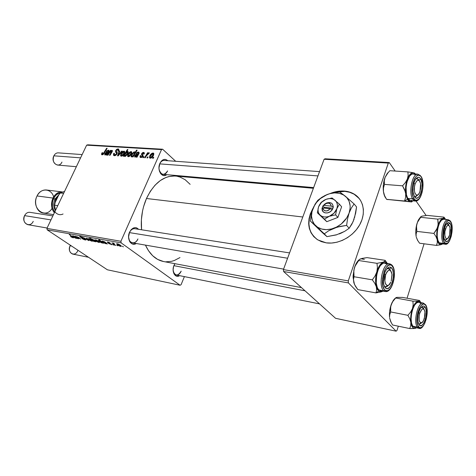 <?xml version="1.0" encoding="UTF-8"?>
<svg xmlns="http://www.w3.org/2000/svg" width="476" height="476" viewBox="0 0 476 476"><rect width="100%" height="100%" fill="white"/><g stroke="black" fill="none" stroke-linecap="round" stroke-linejoin="round"><path stroke-width="0.71" d="M359.309 198.617L355.096 194.827C352.097 192.869 348.676 191.715 344.82 191.364L344.588 191.084C348.444 191.435 351.871 192.59 354.87 194.541C363.997 200.467 366.151 213.903 359.309 225.475C352.549 237.072 337.996 244.593 326.233 242.855L321.395 241.641L317.147 239.482L313.648 236.471L311.018 232.74L309.34 228.438L308.668 223.726L309.007 218.787L310.34 213.801L313.113 208.089C305.985 221.465 307.55 232.068 317.813 239.91L326.233 242.855L331.48 243.057L336.937 242.23L342.375 240.386L347.575 237.601L352.323 233.978L356.411 229.664L359.678 224.839L361.98 219.704L363.23 214.474L363.39 209.363L362.456 204.579L360.493 200.307L357.583 196.707L353.852 193.916L349.461 192.018L344.588 191.084L344.82 191.364L333.831 192.566L339.65 191.406L344.82 191.364L349.693 192.304L354.079 194.196L359.297 198.599M129.424 232.609L287.599 258.23L129.424 232.609L129.549 232.211L128.568 237L129.609 241.421L130.364 242.54L132.316 243.962L134.595 244.158L136.255 243.51C131.269 246.895 126.372 238.803 129.549 232.211L129.424 232.609C130.781 229.837 132.572 228.545 134.809 228.724L289.563 252.905M128.597 236.078C127.961 243.236 135.41 245.402 137.927 238.94C136.57 241.754 134.75 243.057 132.465 242.855C129.883 242.123 128.591 239.868 128.597 236.078M159.728 163.875L317.95 175.918L159.728 163.875L159.918 163.345L158.972 167.963L159.4 171.051L160.614 173.579L163.458 175.525L165.606 175.311L166.749 174.668C162.042 178.643 156.705 169.968 159.918 163.345L159.728 163.875C160.828 161.578 162.298 160.436 164.149 160.46L319.539 171.616M159.109 169.736C161.418 175.364 164.25 175.751 167.594 170.908C166.493 173.24 164.999 174.389 163.107 174.347C161.108 174.043 159.775 172.508 159.109 169.736M173.21 271.225C175.358 276.211 178.012 276.181 181.183 271.142C179.916 273.908 178.256 275.182 176.203 274.967C174.692 274.592 173.692 273.349 173.21 271.225M179.571 275.646C175.222 278.662 171.253 271.439 174.014 265.346L174.894 263.674L173.526 266.786L173.121 269.821L173.996 273.867L176.334 276.098L178.321 276.181L179.565 275.646M86.007 239.845L84.561 238.738L80.664 237.113L80.509 236.81L81.14 236.875L83.508 237.804L82.705 237.304L79.629 236.477L81.027 237.566L84.978 239.232L85.127 239.595L84.359 239.499L81.848 238.482L84.21 239.702L85.859 240.005L85.543 239.339L80.48 236.822L83.401 237.726L80.343 236.417L79.682 236.411L80.224 237.096L84.889 239.172L85.174 239.577L84.663 239.565L81.848 238.482L85.222 239.969L85.519 239.327L85.222 239.969L85.942 239.975M313.387 188.288L175.245 176.037C163.53 175.656 153.944 183.147 146.477 198.504L302.801 217.002L146.477 198.504C142.229 208.452 140.587 218.877 141.556 229.777L141.396 219.638L142.568 210.88L143.597 206.608L146.477 198.504L150.345 191.275L155.009 185.218L160.275 180.565L165.904 177.488L168.784 176.566L174.519 175.989M180.077 285.249L107.38 269.791L47.195 229.854L121.172 242.891L180.077 285.249L181.094 284.684L184.396 276.621L181.094 284.684L180.077 285.249L121.172 242.891L120.916 241.272L161.519 149.613L86.638 145.168L46.916 228.379L120.916 241.272L121.172 242.891L47.195 229.854L107.38 269.791L180.077 285.249M113.829 245.098L112.633 244.497L113.829 245.098M117.864 245.824L116.662 245.223L117.864 245.824M108.653 243.539L112.015 244.664L108.141 242.599L110.295 243.063L108.724 242.266L107.403 241.986L107.439 242.403L111.277 244.355L108.582 243.492L111.979 244.694L108.141 242.599L110.295 243.063L107.814 242.022L107.267 242.016L107.635 242.552L111.265 244.366L108.653 243.539M102.983 243.141L98.8 239.72L100.376 241.023L98.526 240.416L99.097 241.415L101.317 242.754L103.572 243.242L99.389 239.827L98.8 239.72L100.376 241.023L98.431 240.445L99.597 241.778L102.983 243.141M91.999 241.189L92.558 240.886L91.166 239.72L89.125 238.738L87.941 238.672L89.321 240.023L91.327 241.011L91.999 241.189L92.284 240.564L91.999 241.189L92.552 241.177L91.463 239.916L88.001 238.601L89.185 239.928L91.999 241.189M78.802 238.773L76.791 237.149L76.898 236.756L80.777 239.13L78.385 237.244L75.154 236.245L78.248 238.672L78.802 238.773L76.963 236.768L80.777 239.13L78.385 237.244L75.154 236.245L78.802 238.773M70.924 236.822L72.602 237.655L73.566 237.637L69.246 234.489L72.774 237.292L70.502 236.518L73.542 237.78L69.793 234.585L69.246 234.489L72.768 237.381L70.924 236.822M77.166 238.476L74.726 236.417L72.417 235.876L72.739 236.352L73.483 236.15L74.833 236.727L73.596 237.006L75.624 238.196L77.725 238.577L75.238 236.721L73.06 235.84L72.465 235.834L72.739 236.352L73.483 236.15L74.726 236.649L75.101 236.941L74.316 236.87L74.066 237.417L77.166 238.476M94.409 241.588L93.861 241.148L96.021 241.772L95.182 240.755L89.69 238.107L93.909 241.499L94.409 241.588L93.861 241.148L95.974 241.814L94.819 240.493L92.213 239.25L91.737 239.398L89.69 238.107L94.409 241.588M88.869 240.594L86.918 238.339L86.317 238.232L88.03 240.148L83.919 237.804L88.869 240.594L86.918 238.339L86.317 238.232L88.03 240.148L83.919 237.804L88.869 240.594M98.954 242.445L99.538 242.141L98.157 240.969L96.098 239.981L94.885 239.91L96.116 241.171L98.27 242.266L98.954 242.445L99.246 241.796L98.954 242.445L99.52 242.433L98.449 241.171L94.95 239.845L96.116 241.171L98.954 242.445M106.832 243.831L107.439 243.944L104.482 241.725L102.013 241.148L102.292 241.635L103.143 241.439L104.643 242.111L103.125 242.308L105.172 243.528L107.439 243.944L105 242.034L102.733 241.118L102.06 241.112L102.292 241.635L103.143 241.439L104.44 241.963L104.803 242.26L103.155 242.153L103.578 242.724L106.832 243.831M120.642 246.36L121.303 246.062L119.958 244.872L118.024 243.908L116.561 243.777L117.733 245.057L119.922 246.169L120.642 246.36L120.958 245.64L120.642 246.36L121.261 246.348L120.249 245.075L116.626 243.712L117.733 245.057L120.642 246.36M115.555 245.408L113.675 243.76L113.574 243.409L114.192 243.539L113.847 243.171L113.074 243.01L113.169 243.426L111.949 242.796L114.948 245.301L115.555 245.408L113.568 243.415L114.192 243.539L113.847 243.171L113.074 243.01L113.169 243.426L111.949 242.796L115.555 245.408M123.451 246.836L122.249 246.229L123.451 246.836M140.807 157.574L139.968 157.056L140.194 155.682L140.831 155.634L140.908 156.901L142.044 156.556L142.324 155.783L141.497 154.682L141.675 153.593L142.711 152.558L143.984 152.516L144.365 153.099L144.18 154.01L143.538 154.057L143.27 153.028L142.211 153.772L143.032 155.485L142.235 157.068L140.807 157.574L142.877 156.217L142.99 155.277L142.253 153.671L143.193 153.022L143.538 154.057L144.18 154.01L144.026 152.54L143.502 152.397L141.604 153.742L142.253 156.229L141.122 156.949L140.831 155.634L140.194 155.682L140.634 156.199L140.152 155.771L140.271 157.425L140.807 157.574M136.999 157.217L136.386 157.169L136.606 156.544L134.726 157.038L134.607 155.932L135.743 154.468L138.094 154.069L138.391 152.802L137.665 152.725L136.636 153.605L136.088 153.474L136.737 152.731L137.778 152.124L138.802 152.165L139.135 153.314L136.999 157.217L139.075 153.456L138.891 152.213L138.361 152.07L136.088 153.474L138.355 152.772L138.094 154.069L137.011 154.176L134.714 155.664L134.791 157.08L136.606 156.544L136.386 157.169L136.999 157.217M131.513 153.76L129.252 156.449L128.163 156.675L127.544 156.021L128.407 153.57L130.126 151.838L131.614 151.808L131.513 153.76L131.501 151.719L131.096 151.6C129.65 151.898 128.562 152.909 127.83 154.629L127.895 156.58L128.306 156.693C129.722 156.402 130.787 155.42 131.513 153.76M102.126 154.855L101.489 154.159L102.066 152.731L102.655 152.683L102.316 154.016L103.09 153.873L106.624 148.28L107.177 148.316L103.322 154.337L102.126 154.855L104.274 153.099L107.177 148.316L106.624 148.28L103.816 152.897L102.524 154.087L102.655 152.683L102.066 152.731L101.751 154.748L102.126 154.855M124.349 155.402L123.814 156.289L123.302 156.253L127.336 149.559L127.913 149.595L126.503 151.933L127.651 151.386L128.264 151.844L127.378 154.45L125.438 156.324L124.569 156.36L124.319 155.789L124.867 156.455L127.925 153.45L128.008 151.469L126.503 151.933L127.913 149.595L127.336 149.559L123.302 156.253L123.814 156.289L124.349 155.402L125.432 156.33L124.349 155.402M122.261 151.13L118.203 155.896L117.512 155.848L119.22 150.934L119.791 150.969L118.286 155.122L121.648 151.088L122.261 151.13L121.648 151.088L118.286 155.122L119.791 150.969L119.22 150.934L117.512 155.848L118.203 155.896L122.261 151.13M117.013 153.867L116.204 154.986L114.746 155.711L113.639 155.45L113.461 154.218L113.788 153.343L114.383 153.296L114.299 154.771L115.228 154.908L116.108 154.361L116.543 153.296L115.537 151.921L115.561 150.779L116.679 149.285L118.274 148.94L118.917 149.809L118.595 151.071L118 151.106L118.185 150.041L117.697 149.678L116.852 149.851L116.162 150.725L117.257 152.564L117.013 153.867L116.227 150.559L117.596 149.672L117.953 149.767L118 151.106L118.595 151.071L118.512 149.036L117.977 148.893L115.65 150.565L115.609 152.064L116.543 153.296L116.418 153.891L114.805 154.938L114.073 154.289L114.383 153.296L113.788 153.343L113.776 155.545L114.407 155.717L117.013 153.867M153.778 157.36L153.189 158.353L152.57 158.306L153.147 157.312L153.778 157.36L153.147 157.312L152.57 158.306L153.189 158.353L153.778 157.36M124.444 153.29L122.201 155.955L121.124 156.182L120.523 155.533L121.392 153.099L123.094 151.386L124.557 151.35L124.444 153.29L124.438 151.261L124.052 151.154C122.624 151.445 121.547 152.445 120.815 154.153L120.874 156.086L121.267 156.199C122.659 155.908 123.718 154.938 124.444 153.29M106.916 155.105L106.35 155.063L106.57 154.456L104.809 154.938L104.726 153.873L105.821 152.463L108.117 151.933L108.338 150.85L107.665 150.785L106.678 151.63L106.172 151.505L106.797 150.785L108.736 150.243L109.016 151.344L106.916 155.105L108.956 151.481L108.796 150.273L108.332 150.148L106.172 151.505L108.29 150.821L108.022 152.07L107.011 152.183L104.833 153.617L104.875 154.986L106.57 154.456L106.35 155.063L106.916 155.105M109.355 152.957L108.004 155.176L107.445 155.14L110.343 150.362L110.902 150.398L110.42 151.201L111.604 150.44L112.39 150.606L112.259 151.606L110.01 155.319L109.45 155.277L111.771 151.16L110.593 151.374L109.355 152.957L111.67 151.011L109.45 155.277L110.01 155.319L112.259 151.606L112.241 150.452L110.42 151.201L110.902 150.398L110.343 150.362L107.445 155.14L108.004 155.176L109.355 152.957M133.084 156.937L132.495 156.896L132.911 156.211L131.721 156.919L131.078 156.568L131.941 153.831L133.982 151.898L134.815 151.975L134.982 152.695L136.547 150.13L137.142 150.166L133.084 156.937L137.142 150.166L136.547 150.13L134.982 152.695L134.434 151.814L131.4 154.831L131.299 156.848L132.911 156.211L132.495 156.896L133.084 156.937M153.552 155.224L151.231 157.984L150.083 158.216L149.422 157.538L150.279 155.021L152.052 153.248L153.611 153.218L153.552 155.224L153.504 153.135L153.064 153.01C151.552 153.308 150.428 154.343 149.69 156.11L149.791 158.109L150.237 158.24C151.719 157.937 152.826 156.931 153.552 155.224M148.125 156.967L147.536 157.955L146.929 157.913L147.5 156.925L148.125 156.967L147.5 156.925L146.929 157.913L147.536 157.955L148.125 156.967M146.418 155.789L145.204 157.788L144.591 157.746L147.572 152.748L148.185 152.79L147.56 153.819L148.655 152.861L149.315 152.885L148.786 153.736L147.602 154.135L146.418 155.789L149.381 152.963L149.053 152.748L147.56 153.819L148.185 152.79L147.572 152.748L144.591 157.746L145.204 157.788L146.418 155.789M144.049 156.687L143.46 157.669L142.859 157.627L143.431 156.646L144.049 156.687L143.431 156.646L142.859 157.627L143.46 157.669L144.049 156.687M162.619 149.22L175.703 161.293L162.619 149.22L161.519 149.613L120.916 241.272L46.916 228.379L47.195 229.854L46.916 228.379L86.638 145.168L87.751 144.817L162.619 149.22L161.519 149.613L86.638 145.168L87.751 144.817L162.619 149.22M192.685 176.947L193.446 177.649L192.685 176.947M396.127 331.183L335.574 318.307L283.589 271.498L348.426 282.923L396.127 331.183L397.008 330.398L398.323 326.191L397.008 330.398L396.127 331.183L348.426 282.923L348.289 280.894L388.303 163.078L324.091 159.264L283.41 269.589L348.289 280.894L348.426 282.923L283.589 271.498L335.574 318.307L396.127 331.183M330.421 193.411L334.146 192.131L339.418 191.126L344.588 191.084C339.912 190.703 335.187 191.477 330.427 193.411M325.108 158.782L389.261 162.554L395.181 171.057L389.261 162.554L388.303 163.078L348.289 280.894L283.41 269.589L283.589 271.498L283.41 269.589L324.091 159.264L325.108 158.782L324.091 159.264L388.303 163.078L389.261 162.554L325.108 158.782M416.054 201.027L426.115 215.473L416.036 201.003M407.057 298.232L424.068 243.801L407.057 298.232M163.554 261.526L157.657 259.414L152.725 255.79L148.458 250.656L145.442 245.104C149.809 254.487 155.842 259.961 163.548 261.526L301.486 287.617M159.918 163.345L161.453 160.971L163.458 159.603L165.618 159.436L167.832 160.727C164.839 158.329 162.197 159.198 159.918 163.345M129.549 232.211L131.192 229.64L133.339 228.04L135.66 227.653L136.773 227.933L138.629 229.319C135.321 226.433 132.292 227.397 129.549 232.211M179.987 257.552L174.317 260.515L171.509 261.348L165.844 261.812M177.328 176.328L180.053 177.072L185.17 179.732L190.132 184.343M174.579 264.198L174.948 263.686L174.579 264.198M153.575 157.699L153.147 157.312L153.575 157.699M114.204 153.694L113.788 153.343L114.204 153.694M115.472 155.497L114.805 154.938L115.472 155.497M116.816 154.23L116.418 153.891L116.816 154.23M117.066 153.742L116.543 153.296L117.066 153.742M117.15 153.522L116.061 152.588L117.15 153.522M117.191 153.409L115.609 152.064L117.191 153.409M116.12 150.963L115.65 150.565L116.12 150.963M118.905 149.69L117.977 148.893L118.905 149.69M119.666 151.314L119.22 150.934L119.666 151.314M118.619 155.408L118.286 155.122L118.619 155.408M119.595 154.26L119.238 153.956L119.595 154.26M122.017 151.41L121.648 151.088L122.017 151.41M121.249 154.527L120.815 154.153L121.249 154.527M124.766 151.773L124.052 151.154L124.766 151.773M121.416 154.117L123.944 151.82L123.873 153.248L124.29 153.605L123.873 153.248L121.558 155.587L122.064 156.021L121.362 155.533L121.416 154.117L121.249 155.426L122.433 155.194L123.873 153.248L124.052 151.927L122.689 152.284L121.416 154.117M127.729 149.904L127.336 149.559L127.729 149.904M128.27 151.862L127.723 151.386L128.27 151.862M125.069 154.301L127.425 152.04L127.342 153.421L127.758 153.784L127.342 153.421L125.105 155.83L125.593 156.253L124.926 155.783L124.98 154.486L124.938 155.789L126.122 155.235L127.342 153.421L127.491 152.088L126.461 152.374L125.069 154.301M102.441 153.046L102.066 152.731L102.441 153.046M103.072 154.545L102.524 154.087L103.072 154.545M104.202 153.213L103.816 152.897L104.202 153.213M107.005 148.601L106.624 148.28L107.005 148.601M107.005 154.825L106.57 154.456L107.005 154.825M105.267 153.98L104.833 153.617L105.267 153.98M107.606 152.683L107.011 152.183L107.606 152.683M108.421 152.409L108.022 152.07L108.421 152.409M108.766 151.844L108.361 151.505L108.766 151.844M109.105 150.803L108.332 150.148L109.105 150.803M107.647 152.665L105.612 154.48L106.029 154.825L105.416 154.426L105.38 153.653L107.647 152.665L108.04 152.998L107.647 152.665L105.809 153.094L105.321 154.331L106.529 154.099L107.647 152.665M110.729 150.69L110.343 150.362L110.729 150.69M112.443 150.767L111.985 150.38L112.443 150.767M111.699 152.576L111.313 152.249L111.699 152.576M112.086 151.927L111.687 151.588L112.086 151.927M128.276 155.015L127.83 154.629L128.276 155.015M131.834 152.249L131.096 151.6L131.834 152.249M128.443 154.593L130.995 152.278L130.936 153.718L131.358 154.087L130.936 153.718L128.591 156.074L129.109 156.521L128.395 156.021L128.443 154.593L128.276 155.914L129.567 155.61L130.936 153.718L131.049 152.314L129.722 152.742L128.443 154.593M133.31 156.562L132.911 156.211L133.31 156.562M131.84 155.212L131.4 154.831L131.84 155.212L131.715 155.973L132.054 154.718L134.19 152.439L134.309 153.766L134.756 154.153L134.309 153.766L132.988 155.747L133.524 156.211L132.988 155.747L132.03 156.318L132.387 156.628L131.769 156.164L132.762 155.961L134.048 154.289L134.541 152.927L133.857 152.51L131.846 155.194M134.964 152.278L134.434 151.814L134.964 152.278M135.404 153.07L134.982 152.695L135.404 153.07M136.951 150.481L136.547 150.13L136.951 150.481M137.076 156.955L136.606 156.544L137.076 156.955M135.19 156.074L134.714 155.664L135.19 156.074M137.618 154.712L137.011 154.176L137.618 154.712M138.516 154.444L138.094 154.069L138.516 154.444M138.873 153.861L138.445 153.48L138.873 153.861M139.224 152.826L138.361 152.07L139.224 152.826M137.707 154.682L135.583 156.562L136.011 156.937L135.362 156.503L135.303 155.7L137.707 154.682L138.123 155.051L137.707 154.682L135.749 155.122L135.261 156.414L136.552 156.17L137.707 154.682M140.658 156.092L140.194 155.682L140.658 156.092M141.669 157.431L141.122 156.949L141.669 157.431M142.663 156.592L142.253 156.229L142.663 156.592M142.859 156.253L142.324 155.783L142.859 156.253M142.919 156.11L141.967 155.271L142.919 156.11M142.163 154.23L141.604 153.742L142.163 154.23M144.371 153.171L143.502 152.397L144.371 153.171M150.16 156.533L149.69 156.11L150.16 156.533M153.867 153.73L153.064 153.01L153.867 153.73M150.333 156.074L152.975 153.706L152.939 155.182L153.379 155.581L152.939 155.182L150.529 157.604L151.053 158.068L150.309 157.538L150.333 156.074L150.19 157.437L151.541 157.128L152.939 155.182L153.088 153.808L151.642 154.176L150.333 156.074M147.929 157.3L147.5 156.925L147.929 157.3M147.982 153.117L147.572 152.748L147.982 153.117M143.853 157.015L143.431 156.646L143.853 157.015M73.304 237.345L73.108 237.78L73.304 237.345M76.749 237.923L76.565 238.309M76.41 237.643L76.1 238.321L76.41 237.643M74.316 236.87L73.607 236.846L74.066 237.417L74.321 236.87M72.983 235.828L72.739 236.352L72.983 235.828M75.476 237.244L76.136 238.024L75.803 238.036L74.345 237.191L75.595 236.977L75.922 238.054L74.321 237.215L75.476 237.244M95.801 241.296L95.557 241.832L95.801 241.296M93.909 241.04L92.267 239.547L94.349 240.184L95.045 241.505L93.355 240.695L92.249 239.559L94.968 240.963L95.248 241.51L93.915 241.046M89.69 239.987L88.703 238.934L89.113 238.732L90.987 239.612L91.832 240.862L89.405 239.785L88.667 238.97L89.631 239.113L91.874 240.814L89.69 239.987M88.387 240.035L88.185 240.469L88.387 240.035M88.191 239.809L88.03 240.148L88.191 239.809M80.521 236.453L80.224 237.096L80.521 236.453M96.628 241.237L95.658 240.172L96.075 239.975L97.967 240.856L98.8 242.111L96.348 241.029L95.622 240.207L96.604 240.356L98.841 242.07L96.628 241.237M102.471 242.349L102.167 243.028L102.471 242.349M100.061 241.808L99.115 240.767L99.424 240.594L101.007 241.558L101.138 241.261L102.108 242.54L102.269 242.183L101.894 242.736L99.121 240.957L100.46 241.213L102.144 242.706L100.061 241.808M106.029 242.885L105.684 243.658L106.029 242.885M103.833 242.159L103.578 242.724L103.833 242.159M102.536 241.088L102.292 241.635L102.536 241.088M105.172 242.564L105.779 243.361L105.404 243.367L103.923 242.504L105.303 242.266L105.636 243.391L103.899 242.522L105.172 242.564M107.868 242.034L107.635 242.552L107.868 242.034M111.562 244.117L111.313 244.676L111.562 244.117M118.28 245.122L117.352 244.051L117.81 243.837L119.744 244.735L120.517 246.021L118 244.914L117.316 244.081L118.357 244.236L120.559 245.979L118.28 245.122M113.353 243.016L113.169 243.426L113.353 243.016M313.898 236.727L311.268 232.996L309.59 228.694L308.918 223.988L309.257 219.055L310.584 214.069L312.399 210.029C307.252 220.465 307.841 229.462 314.166 237.018L314.16 237.018M417.571 240.374L416.274 237.096L417.523 240.207L419.564 243.218L436.474 245.408L419.564 243.218L417.523 240.207L416.274 237.096L417.815 240.713M443.549 218.056L442.876 218.329L445.482 219.222L443.989 217.133L443.924 217.758L442.876 218.329L437.718 219.121L420.689 217.312L420.867 216.693L421.998 216.14L427.121 215.384L443.989 217.133L443.549 218.056M444.501 239.767C445.352 240.362 446.244 240.041 447.184 238.809L445.185 240.059L444.501 239.767C445.352 240.362 446.244 240.041 447.184 238.809L445.185 240.059L444.501 239.767M445.227 240.945L444.197 238.94L443.686 235.864L444.429 228.492L445.578 225.356L447.018 223.256L448.535 222.512L449.891 223.22C453.92 227.385 449.124 245.729 445.227 240.945L443.983 238.083C443.269 233.728 443.793 229.503 445.548 225.416C447.053 222.56 448.505 221.828 449.891 223.22L450.891 225.261L451.379 228.319L450.641 235.555L449.522 238.66L448.106 240.785L446.595 241.588L445.227 240.945M448.225 224.333L449.891 223.22L448.225 224.333L446.482 223.863L447.202 223.738L448.225 224.333M447.601 219.739C442.644 220.132 439.479 239.511 443.751 243.397L444.757 242.73C439.723 237.881 445.744 215.241 450.355 221.459L450.082 220.733L450.355 221.459L448.725 220.596L447.827 220.822L446.012 222.56L444.423 225.761L443.317 229.956L442.858 234.472L443.126 238.607L444.072 241.719L445.542 243.331L447.303 243.218L448.213 242.516L449.915 239.969L451.248 236.251L452.027 231.907L452.135 227.582L451.545 223.916L450.355 221.459C455.169 226.469 449.445 248.424 444.757 242.73L443.751 243.397C439.199 239.232 443.108 218.49 448.196 219.704L448.213 219.704M450.076 220.727L448.196 219.704L443.668 219.228C438.539 218.014 434.63 238.666 439.223 242.82L443.751 243.397L439.223 242.82L440.669 243.623L445.173 244.2L443.751 243.397L445.732 244.182M445.173 218.793L443.989 217.133L427.121 215.384L422.718 216.033M416.149 236.501L415.786 230.866L416.435 225.749L417.476 222.298L420.689 217.312L437.718 219.121L438.17 224.601L437.17 228.337L433.892 233.418L416.845 231.39L416.381 227.796L416.827 224.113C415.697 228.492 415.471 232.621 416.149 236.501L416.107 234.115L416.845 231.39L433.892 233.418L435.962 236.512L437.194 239.696L437.295 242.7L436.474 245.408L440.639 244.765L442.543 243.926M420.778 216.8L418.101 220.572L416.827 224.113L418.458 219.847L420.528 217.014M421.26 216.467L421.998 216.14L420.867 216.693L418.101 220.572M442.269 244.146L441.609 244.468C439.574 245.086 438.104 243.498 437.194 239.696L437.295 242.7L436.474 245.408L440.639 244.765L442.609 243.873L440.229 244.557L438.426 243.022L436.944 238.262L436.766 233.359L437.819 226.481L440.068 220.971L441.448 219.228L442.876 218.329L444.251 218.329L445.649 219.436L443.989 217.133M443.703 219.228L441.508 220.156L439.64 222.833L438.158 226.856L437.301 231.598L437.206 236.31L437.884 240.255L439.223 242.82L440.657 243.623M449.755 220.62L450.082 220.733M444.221 239.511C443.364 238.488 442.912 236.703 442.87 234.15M443.519 228.944C444.495 225.517 445.72 223.785 447.202 223.738L448.85 225.41C448.243 223.994 447.458 223.476 446.482 223.863M437.819 226.481C439.134 221.87 440.818 219.15 442.876 218.329L437.718 219.121L438.241 222.738L437.819 226.481L436.272 230.104L433.892 233.418L435.962 236.512L437.194 239.696C436.421 235.644 436.629 231.241 437.819 226.481M416.161 236.512L416.107 234.115L416.845 231.39L416.47 225.963L417.476 222.298L418.582 220.198M390.76 321.841L389.654 318.099L390.713 321.574L392.581 325.001L409.723 328.559L392.581 325.001L390.713 321.574L389.654 318.099L391.153 322.508M419.005 301.07L418.285 301.183L420.861 302.617L419.564 300.487L419.427 300.909L418.285 301.183L412.912 301.153L395.699 298.012L397.186 297.357L402.517 297.411L419.564 300.487L419.005 301.07M418.452 323.567C419.362 324.37 420.368 324.12 421.468 322.835L419.255 324.007L418.452 323.567C419.362 324.37 420.368 324.12 421.468 322.835L419.255 324.007L418.452 323.567M419.023 324.703L418.101 322.347L417.785 318.985L418.13 315.13L419.082 311.387L420.492 308.347L422.141 306.473L423.765 306.038L425.127 307.091C429.025 312.369 422.759 330.636 419.023 324.703L417.934 321.401C417.506 317.099 418.208 313.018 420.034 309.15C421.92 305.86 423.616 305.17 425.127 307.091L426.02 309.465L426.312 312.791L425.972 316.576L425.044 320.247L423.664 323.269L422.039 325.185L420.409 325.697L419.023 324.703M423.342 308.091L425.127 307.091L423.342 308.091L421.254 307.294L422.141 307.181L423.342 308.091M422.676 303.063C417.553 303.135 413.287 322.151 417.333 327.077L418.41 326.482C413.519 320.181 421.391 297.75 425.728 305.348L425.526 304.61L425.728 305.348L424.098 304.075L423.146 304.104L421.141 305.509L419.267 308.513L417.815 312.673L417.018 317.325L417.006 321.752L417.767 325.257L419.189 327.298L420.076 327.666L421.034 327.583L423.027 326.09L424.86 323.067L426.264 318.974L427.15 312.191L426.799 308.204L425.728 305.348C430.387 311.685 422.908 333.557 418.41 326.482L417.333 327.077C413.007 321.782 418.16 301.403 423.348 303.069L423.366 303.075M425.175 304.456L423.348 303.069L418.767 302.236C413.537 300.564 408.372 320.854 412.74 326.137L417.333 327.077L412.74 326.137L414.447 327.387L419.023 328.327L417.333 327.077L419.671 328.351M420.052 301.284L419.564 300.487L402.517 297.411L397.942 297.399M409.723 328.559L414.084 328.535L416.357 327.916L414.37 328.428L413.007 327.75L411.454 325.084L410.847 322.377L410.746 325.661L409.723 328.559L415.108 328.422C412.942 328.618 411.52 326.601 410.847 322.377L410.859 315.594L412.454 308.591L410.592 312.143L407.902 315.314L409.806 318.831L410.847 322.377L410.746 325.661L409.723 328.559M389.558 317.349L389.618 311.435L391.218 304.575C389.719 308.876 389.166 313.137 389.558 317.349L389.695 314.85L390.641 311.935L407.902 315.314L390.641 311.935L390.457 308.258L391.218 304.575L393.063 301.112L395.699 298.012L412.912 301.153L413.168 304.848L412.454 308.591L414.429 304.384L416.744 301.802L419.023 301.225L420.861 302.617L419.564 300.487M395.699 297.881L392.176 302.308L391.218 304.575L393.23 300.463L394.788 298.577M396.395 297.536L397.186 297.357L395.961 297.607L392.176 302.308M416.518 327.809L415.108 328.422L416.518 327.809M420.611 303.617L419.79 302.706M418.844 302.248L416.738 302.79L414.602 305.175L412.775 309.067L411.544 313.863L411.103 318.807L411.526 323.121L412.74 326.137L414.447 327.387M412.454 308.591C414.15 304.045 416.095 301.576 418.285 301.183L412.912 301.153L413.168 304.848L412.454 308.591L410.592 312.143L407.902 315.314L409.806 318.831L410.847 322.377C410.336 317.926 410.871 313.333 412.454 308.591M389.57 317.373L389.695 314.85L390.641 311.935L390.701 306.413L392.367 302.183M409.158 201.538L410.252 201.681L407.373 199.307L404.54 200.997L411.675 201.967L386.56 199.325L409.158 201.538M418.928 180.19C418.077 178.667 417.041 178.25 415.828 178.934L416.994 178.607L418.928 180.19L420.808 179.065L418.928 180.19M414.328 196.404L413.257 193.06C412.704 189.24 413.067 185.473 414.358 181.772C416.554 176.864 418.702 175.959 420.808 179.065L422.01 183.79L421.986 187.764L421.308 191.727L420.058 195.089L418.434 197.344L416.661 198.153L415.81 197.956L414.328 196.404L413.079 191.673L413.085 187.621L413.787 183.575L415.072 180.172L416.732 177.941L418.505 177.209L419.356 177.447L420.808 179.065C424.967 186.181 418.327 204.18 414.328 196.404M415.197 174.948L414.191 174.133L411.942 174.026L409.669 175.947L406.974 181.957L406.076 187.139L406.415 194.678L407.718 198.397L412.537 198.831L407.718 198.397L410.508 200.61L415.31 201.05L412.537 198.831L413.674 198.153C408.438 189.573 416.809 167.51 421.45 177.352L420.641 176.156L418.696 175.108L416.56 175.977L414.56 178.655L413.019 182.742L412.174 187.603L412.168 192.477L412.99 196.588L414.507 199.313L415.453 200.015L416.482 200.241L418.6 199.265L420.546 196.552L422.039 192.524L422.861 187.776L422.884 183.016L421.45 177.352C426.419 185.884 418.487 207.441 413.674 198.153L412.537 198.831C413.543 200.569 414.739 201.288 416.119 200.985M386.572 199.349L384.578 195.612L383.43 191.536L383.483 187.931L384.453 184.396L384.281 180.94L385.096 177.375L384.662 178.571C383.317 182.832 382.906 187.151 383.43 191.536L383.454 191.715C383.888 194.625 384.703 196.796 385.899 198.236L384.644 196.16L383.454 191.715L383.483 187.931L384.453 184.396L402.565 185.83L405.272 191.62L405.689 193.631L405.6 197.469L404.54 200.997L386.56 199.325L384.578 195.612L383.454 191.715L383.4 184.402L385.096 177.375L387.053 173.901L389.832 170.705L407.896 171.901L408.146 175.37L407.379 178.994L405.409 182.552L402.565 185.83L384.453 184.396L384.281 180.94L385.096 177.375L387.238 173.484L388.261 172.395L385.096 177.375L387.053 173.901L389.832 170.705L407.896 171.901L408.146 175.37L407.379 178.994L410.282 174.091L411.948 172.943L413.596 172.776L407.896 171.901L413.596 172.776L415.5 173.984L413.596 172.776C411.258 172.479 409.182 174.549 407.379 178.994L405.409 182.552L402.565 185.83L404.582 189.65L405.689 193.631L405.689 186.17L407.379 178.994C405.695 183.682 405.135 188.567 405.689 193.631L405.6 197.469L404.54 200.997L407.373 199.307L405.689 193.631L408.009 200.253L409.461 201.449L411.484 201.878M414.816 173.353L414.364 172.961L414.816 173.353M389.053 199.623L411.675 201.967M411.698 201.943L412.609 200.991L411.698 201.943M412.835 200.824L410.252 201.681L412.835 200.824M417.119 174.24C411.942 175.025 408.634 192.697 412.537 198.831C408.319 192.215 412.531 173.127 417.946 174.151L413.12 173.823C407.67 172.8 403.458 191.804 407.718 198.397L408.622 199.628L410.514 200.61M410.752 200.616L411.901 200.342M417.946 174.151L421.296 176.715M417.66 194.976L415.239 196.529L414.132 196.023C415.274 196.945 416.452 196.594 417.66 194.976L415.239 196.529L414.132 196.023C415.274 196.945 416.452 196.594 417.66 194.976M388.208 199.628L386.887 199.432M380.984 291.955L382.21 291.52L378.753 291.08L375.986 292.901L380.984 291.955L382.99 291.116L380.407 291.812L378.753 291.08L377.355 289.366L376.32 286.784L376.653 290.027L375.986 292.901L380.984 291.955M389.457 268.869L386.952 268.684L388.398 268.351L389.457 268.869L390.594 270.642L389.457 268.869L391.302 267.643L389.457 268.869M384.239 286.034L385.608 288.081C384.376 286.998 383.644 284.975 383.424 282L384.923 272.296C386.946 267.673 389.076 266.12 391.302 267.643L392.652 269.797L393.36 273.147L393.331 277.187L392.569 281.322L391.183 284.94L389.38 287.504L387.422 288.611L386.476 288.551L384.846 287.212L383.751 284.422L383.382 280.596L383.787 276.342L384.917 272.32L386.583 269.154L388.523 267.334L389.505 267.024L391.302 267.643C396.657 271.766 390.832 292.877 385.608 288.081L384.239 286.034C385.471 287.296 386.821 287.064 388.303 285.344L385.542 286.82L384.578 286.362C385.744 287.236 386.988 286.897 388.303 285.344L385.542 286.82L384.239 286.034M391.242 264.614L391.867 265.614C398.269 270.582 391.314 295.84 385.036 290.14L383.924 290.872L385.941 291.568M386.381 263.871L384.061 263.061L382.787 263.448L380.27 265.757L378.111 269.803L376.653 274.961L376.254 282.994L377.236 287.314L378.057 288.896L379.051 290.003L380.467 290.663L385.328 291.532L383.924 290.872L379.051 290.003L380.479 290.669M353.073 276.972L353.745 277.663L353.454 279.638L353.864 282.851L353.085 275.949L354.287 268.28L353.073 276.972L353.864 282.851L355.435 286.266L357.839 289.616L375.986 292.901L357.839 289.616L354.525 284.565L353.454 279.638L354.019 276.735L372.321 279.834L374.761 283.285L376.32 286.784L375.606 279.751L376.825 271.909L375.017 276.074L372.321 279.834L354.019 276.735L353.829 270.41L355.054 266.191L358.708 260.533L376.998 263.335L377.42 267.571L376.825 271.909L379.64 265.459L381.407 263.329L383.251 262.145L376.998 263.335L358.708 260.533L359.255 259.593L362.058 258.403L367.026 257.623L385.143 260.33L384.739 261.276L383.251 262.145L385.048 261.973L387.285 263.46C386.131 262.05 384.786 261.61 383.251 262.145L376.998 263.335L377.42 267.571L376.825 271.909C378.438 266.578 380.58 263.323 383.251 262.145L384.739 261.276L385.143 260.33L367.026 257.623L361.772 258.551M387.357 263.472L385.143 260.33L387.357 263.472M359.041 259.819L359.041 259.819C357.226 261.389 355.739 263.894 354.584 267.328L356.31 263.311L358.94 259.902M359.886 259.206L360.832 258.754L364.354 259.432M382.966 291.11L382.21 291.52L382.966 291.11M391.492 264.692L389.624 263.817L384.745 263.073C377.944 261.247 372.708 285.808 379.051 290.003L383.924 290.872C377.629 286.671 382.865 261.99 389.624 263.817L390.249 263.984M388.946 263.799C382.311 263.668 377.968 286.933 383.924 290.872L385.036 290.14L387.214 290.765L389.558 289.426L391.724 286.35L393.938 279.567L394.33 272.218L393.479 268.202L391.867 265.614L390.838 264.989L388.541 265.233L386.203 267.405L384.197 271.201L382.478 278.615L382.799 285.755L384.114 289.099L385.036 290.14C378.319 285.41 385.691 259.236 391.867 265.614L391.504 264.698M376.32 286.784C375.207 282.357 375.374 277.401 376.825 271.909L375.017 276.074L372.321 279.834L374.761 283.285L376.32 286.784L376.653 290.027L375.986 292.901L378.753 291.08L376.32 286.784M353.745 277.663L353.829 270.41L354.602 267.322L356.078 264.21L359.255 259.593L360.832 258.754M444.423 228.516L445.488 228.98C447.256 224.571 448.779 224.119 450.058 227.635L449.618 235.096L450.32 229.926L449.772 226.701L448.975 225.499L447.41 225.57L446.357 226.879L444.929 231.562L444.864 235.441L445.709 238.167L446.643 238.857L447.714 238.512L449.618 235.096L448.91 236.905C446.375 242.361 443.346 235.519 445.488 228.98L444.423 228.516M413.822 183.45L415.102 184.016C417.279 179.155 419.112 179.024 420.582 183.629L420.034 191.316L419.047 193.536L417.839 194.868L416.577 195.124L415.024 193.411L414.441 191.114L414.477 186.812L415.102 184.016L416.702 180.999L417.97 180.225L419.172 180.588L420.463 183.081L420.796 185.67L420.647 188.561L419.743 192.125C417 199.593 412.406 191.786 415.102 184.016L413.822 183.45M419.1 180.529C418.225 178.738 417.137 178.202 415.828 178.934L416.994 178.607L419.1 180.529M82.146 154.575L58.268 152.861C56.4 152.826 54.93 153.808 53.859 155.819L80.581 157.848L53.859 155.819C52.372 160.686 53.58 163.762 57.477 165.053L76.35 166.713M61.963 162.078C58.935 168.962 50.361 162.471 53.859 155.819M77.713 250.834C74.833 257.695 66.753 252.464 70.073 245.771C68.693 250.001 69.567 252.774 72.697 254.083L88.506 257.272M419.767 313.232L418.654 312.75L419.767 313.232L421.861 309.37L423.039 308.817L424.479 309.977L425.11 313.101L424.961 315.772L423.438 320.776C420.671 326.322 417.535 320.039 419.767 313.232C421.95 307.996 423.688 307.502 424.985 311.744L424.384 318.456L422.902 321.639L421.135 322.901L419.677 321.788L419.136 319.866L419.172 315.951L419.767 313.232M305.021 290.8L173.889 265.667L305.021 290.8M71.626 246.068L70.073 245.771L71.626 246.068M421.254 307.294L422.141 307.181L423.83 309.108C423.229 307.496 422.373 306.889 421.254 307.294M70.359 245.223L70.073 245.771L70.359 245.223M385.667 274.664L384.322 274.081L385.667 274.664L384.864 280.62L385.274 283.172L386.179 284.904L387.422 285.546L388.815 285.017L390.802 282.084C387.767 289.896 382.799 282.934 385.667 274.664C388.481 268.756 390.582 268.702 391.974 274.503L391.218 280.947L392.016 275.08L391.617 272.54L390.737 270.79L389.505 270.106L388.113 270.594L386.762 272.195L385.667 274.664M33.231 221.358C30.047 228.581 20.884 222.655 24.573 215.628C23.044 220.239 24.121 223.256 27.81 224.672L47.088 228.022M50.968 219.9L24.573 215.628L50.968 219.9M52.866 215.92L29.911 212.332C27.662 212.129 25.883 213.224 24.573 215.628M386.952 268.684L388.398 268.351L390.594 270.642C389.713 268.535 388.499 267.881 386.952 268.684M58.863 194.761L60.404 192.976L63.623 193.375L60.404 192.976L64.563 191.406L60.404 192.976L57.316 196.546L56.174 198.492L58.863 194.761L54.817 203.198L58.863 194.761M57.774 205.632L54.562 205.174L56.174 198.492L55.341 200.664L54.562 205.174L55.478 210.446L54.562 205.174L57.774 205.632M62.308 191.935L58.857 192.346L55.502 194.488L52.961 198.07L52.128 200.229L51.509 204.882L51.741 207.185L52.33 209.351L54.353 212.802C51.134 208.559 50.67 203.651 52.961 198.07L37.051 195.957L52.961 198.07C55.264 193.732 58.381 191.691 62.308 191.935L46.368 189.978C42.447 189.728 39.341 191.721 37.051 195.957C40.817 187.574 51.438 188.341 53.627 196.844M63.058 213.986C56.019 217.538 49.29 206.774 53.633 198.546L54.942 199.105C53.241 203.062 53.348 206.774 55.252 210.237M58.816 194.803L54.942 199.105L55.847 199.23L54.942 199.105C53.193 203.222 53.354 207.03 55.436 210.529M52.021 208.399C45.398 219.888 30.654 208.095 37.051 195.957C33.469 202.788 37.003 212.397 43.215 213.034L53.485 214.622M54.782 211.903L53.056 208.875L52.515 206.893L52.419 202.633L52.872 200.527L54.675 196.766L55.96 195.267L57.429 194.095L60.446 192.947C57.548 193.458 55.276 195.327 53.633 198.546L54.942 199.105M323.817 205.346L331.195 206.12L330.439 204.067L328.434 203.109L325.923 203.603L323.817 205.346L326.12 203.514C329.094 202.597 330.79 203.466 331.195 206.12L333.182 206.971C332.897 203.115 330.647 201.806 326.435 203.044L323.085 205.906L323.817 205.346L331.195 206.12L333.349 206.989L332.403 209.624L330.195 211.743L327.536 212.915L324.918 212.843L322.96 211.552L321.978 208.5L322.918 205.888L325.108 203.793L326.828 202.883L329.517 202.508L331.106 202.96L332.325 203.93L333.349 206.989L332.403 209.624L330.249 208.756L322.871 207.964L323.049 209.089L324.483 210.678L326.851 210.939L328.125 210.517L330.249 208.756C326.542 211.921 324.079 211.659 322.871 207.964L322.139 208.518C321.318 213.724 329.321 214.646 332.236 209.607L330.249 208.756L322.871 207.964L321.978 208.5L322.918 205.888L324.156 207.28L323.87 208.071L324.156 207.28L322.918 205.888L323.817 205.346M320.223 215.211L326.786 221.685L317.355 212.796L324.483 219.15L329.35 216.259L335.598 214.849L337.865 217.425L326.786 221.685L324.483 219.15L329.35 216.259L335.598 214.849L336.841 208.726L339.394 204.15L341.625 206.774L337.865 217.425L335.598 214.849L336.841 208.726L339.394 204.15L332.087 197.956L325.947 199.373L321.169 202.3L318.593 206.786L317.355 212.796L326.786 221.685L337.865 217.425L341.625 206.774L339.394 204.15L332.087 197.956L325.947 199.373C329.541 198.052 332.581 198.349 335.068 200.271C337.365 202.395 337.954 205.215 336.841 208.726C335.473 212.219 332.974 214.73 329.35 216.259C325.691 217.544 322.651 217.199 320.223 215.211C318.462 213.557 317.748 211.398 318.093 208.732L318.593 206.786C319.896 203.484 322.246 201.056 325.643 199.498L321.169 202.3L318.593 206.786L317.355 212.796L320.223 215.211L322.079 216.384L324.323 216.973L326.804 216.931L329.35 216.259L333.95 213.236L336.841 208.726L337.377 206.298L337.246 203.972L336.455 201.919L335.068 200.271L333.176 199.141L330.927 198.599L328.458 198.676L325.947 199.373L321.443 202.365L318.593 206.786L318.039 209.178L318.141 211.481L318.878 213.534L320.223 215.211M354.555 217.669L356.56 206.941L354.084 203.942L356.56 206.941L355.673 213.159L353.079 221.715L349.146 228.296L346.611 225.392L349.146 228.296L344.654 231.372L336.324 234.9L326.947 236.637L324.311 233.823L328.684 230.765L337.056 227.183L346.611 225.392L347.51 219.079L349.087 213.105L351.365 208.018L354.084 203.942L345.356 196.219L339.34 191.709L333.158 192.709L327.202 194.517L320.33 198.611L316.558 202.419L313.72 206.804L312.006 211.493L311.536 216.175L312.345 220.543L314.398 224.315L317.575 227.219L321.675 229.045L326.429 229.652L331.51 228.986L336.562 227.07L341.221 224.029L346.754 217.865L349.087 213.105L350.122 208.232L350.134 205.852L349.152 201.443L346.903 197.73L343.565 194.964L339.382 193.321L334.646 192.887L329.672 193.678L324.513 195.743L317.813 200.307L315.035 204.216L311.828 211.927L310.269 220.983L319.86 229.61L326.947 236.637L322.942 233.157L310.269 220.983L322.906 232.901M312.714 209.131C315.314 202.586 319.997 197.778 326.75 194.708L322.05 197.153L317.813 200.307L315.035 204.216L311.828 211.927L310.269 220.983L324.311 233.823L328.684 230.765L334.063 228.177L340.185 226.403L346.611 225.392L347.51 219.079L349.087 213.105L351.365 208.018L354.084 203.942L345.356 196.219L339.34 191.709L333.158 192.709L327.202 194.517C334.289 191.882 340.346 192.447 345.356 196.219C350.021 200.42 351.264 206.048 349.087 213.105C346.361 220.132 341.351 225.16 334.063 228.177C326.709 230.687 320.645 229.926 315.856 225.892C312.423 222.584 311.042 218.323 311.703 213.111L312.714 209.131M354.132 219.049L351.877 224.136L349.146 228.296L344.654 231.372L339.275 233.93L342.476 232.461M336.746 234.722L326.947 236.637L319.741 230.003M339.275 233.93L341.75 232.841M332.908 208.214L324.156 207.28L332.908 208.214M114.365 154.819L115.269 155.587M118.102 149.892L118.821 150.511M124.022 151.886L124.73 152.499M121.362 155.533L121.981 156.057M127.52 152.118L128.205 152.713M124.926 155.783L125.515 156.289M102.352 154.04L103.006 154.587M108.385 150.898L108.986 151.41M105.416 154.426L105.946 154.867M111.729 151.059L112.288 151.535M131.078 152.35L131.792 152.975M128.395 156.021L129.014 156.556M134.434 152.558L135.267 153.29M131.87 156.265L132.328 156.663M138.456 152.867L139.093 153.421M135.362 156.503L135.916 156.985M140.837 156.872L141.533 157.479M143.585 153.201L144.258 153.802M153.082 153.796L153.819 154.462M150.309 157.538L150.951 158.109M72.792 237.334L72.929 237.03M76.178 237.94L76.338 237.583M74.345 237.191L74.482 236.893M95.337 241.409L95.509 241.023M91.88 240.761L92.058 240.362M80.48 236.822L80.64 236.477M98.841 242.01L99.026 241.606M102.15 242.653L102.34 242.236M106.207 243.652L106.404 243.212M105.827 243.254L105.999 242.861M103.923 242.504L104.06 242.189M117.352 244.051L117.489 243.754M120.571 245.902L120.761 245.467M113.568 243.415L113.699 243.117M445.173 244.2C450.189 246.027 454.955 226.534 450.338 221.048M419.023 328.327C424.003 330.701 430.09 311.506 425.752 304.967M415.31 201.05C421.343 201.949 425.36 184.313 421.492 177.084M385.328 291.532C392.67 293.264 397.841 270.392 391.784 264.959M313.648 187.592L161.108 174.168M319.569 303.896L176.185 274.961M132.441 242.849L283.589 269.107M326.12 203.514L326.435 203.044"/></g></svg>
